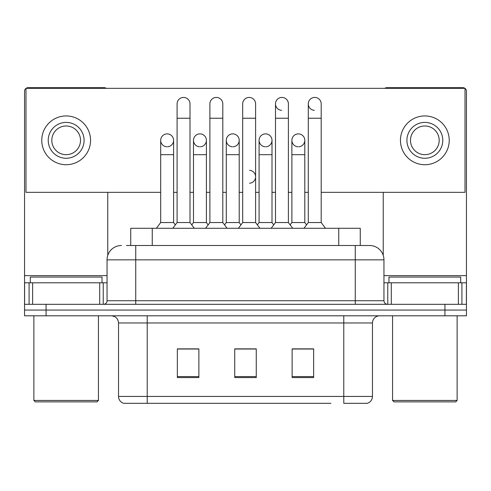 <?xml version="1.0" encoding="UTF-8"?>
<svg xmlns="http://www.w3.org/2000/svg" width="491" height="491" viewBox="0 0 491 491"><rect width="100%" height="100%" fill="white"/><g stroke="black" fill="none" stroke-linecap="round" stroke-linejoin="round"><path stroke-width="0.74" d="M130.735 245.5L130.735 228.284L360.265 228.284L360.265 245.5M372.473 396.433C372.276 399.87 370.552 402.166 367.311 403.32L343.78 403.32L343.78 396.433L372.473 396.433L372.473 322.974A7.175 7.175 0 0 1 379.647 315.805M330.879 403.32L123.689 403.32A7.175 7.175 0 0 1 118.527 396.433L118.527 322.974C118.098 318.622 115.71 316.229 111.353 315.805M46.068 315.805L466.45 315.805L466.45 310.06L24.55 310.06L24.55 315.805L46.068 315.805L46.068 310.06L24.55 310.06L24.55 282.804L32.621 282.804L32.621 304.322M313.651 377.567L313.651 348.874L292.127 348.874L292.127 377.567L313.651 377.567M198.873 377.567L198.873 348.874L177.349 348.874L177.349 377.567L198.873 377.567M256.259 377.567L256.259 348.874L234.741 348.874L234.741 377.567L256.259 377.567M192.773 349.021L190.723 349.021M307.569 349.021L305.512 349.021M241.971 348.874L239.921 349.021M256.259 349.021L234.741 349.021M198.873 349.021L177.349 349.021M313.651 349.021L292.127 349.021M126.746 245.5L369.606 245.5A14.349 14.349 0 0 1 383.95 259.849L383.95 300.738C384.165 302.916 385.361 304.113 387.54 304.322M126.42 245.5L135.743 245.5L135.743 259.849L107.05 259.849L107.05 300.738A3.584 3.584 0 0 1 103.46 304.322M121.394 245.5A14.349 14.349 0 0 0 107.05 259.849M444.932 315.805L444.932 310.06L466.45 310.06L466.45 282.804L466.45 304.322L24.55 304.322M444.932 304.322L444.932 310.06L46.068 310.06L46.068 304.322M383.95 259.849L355.257 259.849L355.257 245.5L369.606 245.5M177.091 118.239L190.005 118.239L190.005 222.546L177.091 222.546L177.091 103.889A6.457 6.457 0 0 1 183.953 97.445A6.457 6.457 0 0 1 190.005 103.889A6.457 6.457 0 0 0 183.953 97.445M173.605 222.546L173.605 154.683L160.692 154.683L160.692 222.546L173.605 222.546L175.348 224.866L177.091 222.546L172.789 228.284M193.491 222.546L193.491 154.683L206.404 154.683L206.404 222.546L193.491 222.546L191.748 224.866L190.005 222.546L194.307 228.284M167.149 133.877A6.457 6.457 0 0 0 160.698 140.131A6.457 6.457 0 0 0 166.744 146.778A6.457 6.457 0 0 1 160.692 140.334A6.457 6.457 0 0 1 167.554 133.89A6.457 6.457 0 0 1 173.605 140.334L173.605 154.683M160.692 222.546L156.39 228.284M209.89 118.239L222.804 118.239L222.804 222.546L209.89 222.546L209.89 103.889A6.457 6.457 0 0 1 216.752 97.445A6.457 6.457 0 0 1 222.804 103.889A6.457 6.457 0 0 0 216.752 97.445M209.89 176.778L209.89 222.546L205.588 228.284M226.29 222.546L226.29 154.683L239.203 154.683L239.203 222.546L226.29 222.546L224.547 224.866L222.804 222.546L227.106 228.284M242.689 118.239L255.602 118.239L255.602 222.546L242.689 222.546L242.689 103.889A6.457 6.457 0 0 1 249.551 97.445A6.457 6.457 0 0 1 255.602 103.889A6.457 6.457 0 0 0 249.551 97.445M242.689 222.546L238.387 228.284M255.602 176.778L255.602 222.546L259.905 228.284M275.488 118.239L288.401 118.239L288.401 222.546L275.488 222.546L275.488 103.889A6.457 6.457 0 0 1 282.35 97.445A6.457 6.457 0 0 1 288.401 103.889A6.457 6.457 0 0 0 282.35 97.445M275.488 176.778L275.488 222.546L271.179 228.284M288.401 176.778L288.401 222.546L292.704 228.284M308.287 118.239L321.2 118.239L321.2 222.546L308.287 222.546L308.287 103.889A6.457 6.457 0 0 1 315.148 97.445A6.457 6.457 0 0 1 321.2 103.889A6.457 6.457 0 0 0 315.148 97.445M308.287 222.546L303.978 228.284M321.2 222.546L325.502 228.284M199.947 133.877A6.457 6.457 0 0 0 193.491 140.131A6.457 6.457 0 0 0 199.542 146.778A6.457 6.457 0 0 1 193.491 140.334A6.457 6.457 0 0 1 200.353 133.89A6.457 6.457 0 0 1 206.404 140.334L206.404 154.683M206.404 222.546L208.147 224.866L209.89 222.546M232.746 133.877A6.457 6.457 0 0 0 226.29 140.131A6.457 6.457 0 0 0 232.341 146.778A6.457 6.457 0 0 1 226.29 140.334A6.457 6.457 0 0 1 233.151 133.89A6.457 6.457 0 0 1 239.203 140.334L239.203 154.683M239.203 222.546L240.946 224.866M265.545 133.877A6.457 6.457 0 0 0 259.088 140.131A6.457 6.457 0 0 0 265.14 146.778A6.457 6.457 0 0 1 259.088 140.334A6.457 6.457 0 0 1 265.95 133.89A6.457 6.457 0 0 1 272.002 140.334L272.002 154.683L259.088 154.683L259.088 140.334M272.002 154.683L272.002 222.546L259.088 222.546L259.088 154.683M259.088 222.546L257.345 224.866M272.002 222.546L273.745 224.866L275.488 222.546M288.401 222.546L290.144 224.866L291.887 222.546L291.887 140.334A6.457 6.457 0 0 1 298.749 133.89A6.457 6.457 0 0 1 304.801 140.334L304.801 154.683L291.887 154.683M99.698 304.322L99.698 282.804L32.621 282.804M106.234 88.325A3.584 3.584 0 0 0 104.178 87.68L28.134 87.68A3.584 3.584 0 0 0 26.084 88.325M25.986 88.398A3.584 3.584 0 0 0 24.55 91.265L24.55 282.804M107.762 192.343L107.762 255.369M99.698 282.804L107.05 282.804M458.379 304.322L458.379 282.804L391.302 282.804L391.302 304.322M464.916 88.325A3.584 3.584 0 0 0 462.866 87.68L386.822 87.68A3.584 3.584 0 0 0 384.766 88.325M383.238 192.343L383.238 255.369M465.014 88.398A3.584 3.584 0 0 1 466.45 91.265L466.45 282.804L461.914 282.804L461.914 304.322M383.95 282.804L391.302 282.804M458.379 282.804L461.914 282.804M102.024 282.804L102.024 277.065L30.289 277.065L30.289 282.804M33.873 315.805L33.873 400.453L98.439 400.453L98.439 315.805M98.439 400.453L97.003 401.89L35.309 401.89L33.873 400.453M460.711 282.804L460.711 277.065L388.976 277.065L388.976 282.804M392.561 315.805L392.561 400.453L457.127 400.453L457.127 315.805M457.127 400.453L455.691 401.89L393.997 401.89L392.561 400.453M298.344 133.877A6.457 6.457 0 0 0 291.887 140.131A6.457 6.457 0 0 0 297.939 146.778A6.457 6.457 0 0 1 291.887 140.334M314.743 97.433A6.457 6.457 0 0 0 308.287 103.687A6.457 6.457 0 0 0 314.338 110.334M281.944 97.433A6.457 6.457 0 0 0 275.488 103.687A6.457 6.457 0 0 0 281.539 110.334M298.749 146.778A6.457 6.457 0 0 0 304.801 140.334A6.457 6.457 0 0 0 298.749 133.89M233.151 146.778A6.457 6.457 0 0 0 239.203 140.334A6.457 6.457 0 0 0 233.151 133.89M167.554 146.778A6.457 6.457 0 0 0 173.605 140.334A6.457 6.457 0 0 0 167.554 133.89M321.2 192.343L465.014 192.343L465.014 88.325L25.986 88.325L25.986 192.343L160.692 192.343M173.605 192.343L177.091 192.343M190.005 192.343L193.491 192.343M206.404 192.343L209.89 192.343M222.804 192.343L226.29 192.343M239.203 192.343L242.689 192.343M255.602 192.343L259.088 192.343M272.002 192.343L275.488 192.343M288.401 192.343L291.887 192.343M304.801 192.343L308.287 192.343M200.353 146.778A6.457 6.457 0 0 0 206.404 140.334A6.457 6.457 0 0 0 200.353 133.89M265.95 146.778A6.457 6.457 0 0 0 272.002 140.334A6.457 6.457 0 0 0 265.95 133.89M249.551 183.217A6.457 6.457 0 0 0 255.602 176.778A6.457 6.457 0 0 0 249.551 170.334M66.156 122.4A17.934 17.934 0 0 0 48.222 140.334A17.934 17.934 0 0 0 66.156 158.268A17.934 17.934 0 0 0 84.09 140.334A17.934 17.934 0 0 0 66.156 122.4M66.156 125.984A14.349 14.349 0 0 0 51.813 140.334A14.349 14.349 0 0 0 66.156 154.683A14.349 14.349 0 0 0 80.506 140.334A14.349 14.349 0 0 0 66.156 125.984M66.156 164.724A24.39 24.39 0 0 0 90.547 140.334A24.39 24.39 0 0 0 66.156 115.944A24.39 24.39 0 0 0 41.766 140.334A24.39 24.39 0 0 0 66.156 164.724M424.844 122.4A17.934 17.934 0 0 0 406.91 140.334A17.934 17.934 0 0 0 424.844 158.268A17.934 17.934 0 0 0 442.778 140.334A17.934 17.934 0 0 0 424.844 122.4M424.844 125.984A14.349 14.349 0 0 0 410.494 140.334A14.349 14.349 0 0 0 424.844 154.683A14.349 14.349 0 0 0 439.187 140.334A14.349 14.349 0 0 0 424.844 125.984M424.844 164.724A24.39 24.39 0 0 0 449.234 140.334A24.39 24.39 0 0 0 424.844 115.944A24.39 24.39 0 0 0 400.453 140.334A24.39 24.39 0 0 0 424.844 164.724M304.801 154.683L304.801 222.546L291.887 222.546M304.801 222.546L306.544 224.866M152.253 245.5L152.253 228.284M338.747 245.5L338.747 228.284M343.78 315.805L343.78 322.974L118.527 322.974M372.473 322.974L343.78 322.974L343.78 396.433L147.22 396.433L147.22 403.32M118.527 396.433L147.22 396.433L147.22 315.805M256.259 376.572L234.741 376.572M198.873 376.572L177.349 376.572M313.651 376.572L292.127 376.572M135.743 304.322L135.743 300.738L383.95 300.738M107.05 300.738L135.743 300.738L135.743 259.849L355.257 259.849L355.257 304.322M107.05 275.629L24.55 275.629M103.227 282.804L103.227 304.322M24.605 282.804L24.605 304.322M29.086 304.322L29.086 282.804M466.45 275.629L383.95 275.629M466.395 304.322L466.395 282.804M387.773 304.322L387.773 282.804M190.005 118.239L190.005 103.889M160.692 154.683L160.692 140.334M177.091 191.122L177.091 176.778M190.005 191.122L190.005 176.778M222.804 118.239L222.804 103.889M255.602 118.239L255.602 103.889M288.401 118.239L288.401 103.889M321.2 118.239L321.2 103.889M193.491 154.683L193.491 140.334M226.29 154.683L226.29 140.334"/></g></svg>

